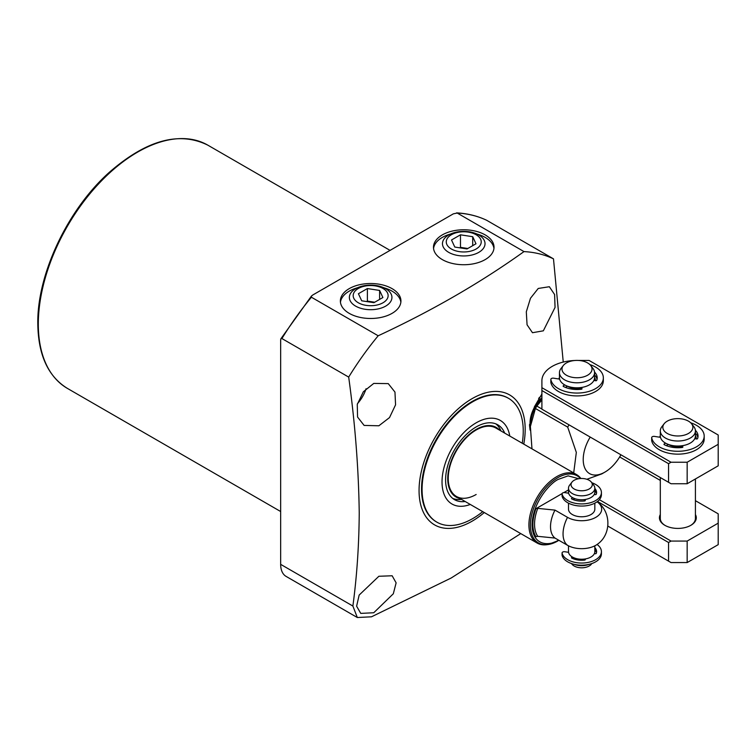<?xml version="1.0" encoding="UTF-8"?>
<svg xmlns="http://www.w3.org/2000/svg" width="756" height="756" viewBox="0 0 756 756"><rect width="100%" height="100%" fill="white"/><g stroke="black" fill="none" stroke-linecap="round" stroke-linejoin="round"><path stroke-width="1.13" d="M538.234 288.461L549.357 286.722L554.602 294.547L555.055 307.409L543.337 330.826L532.479 332.716L527.064 324.796L526.308 311.831L530.476 298.261L538.234 288.461M373.766 383.415L388.253 383.613L394.963 392.08L395.568 404.829L389.529 417.577L378.869 425.779L364.118 425.42L357.569 417.047L357.267 404.441L363.362 391.75L373.766 383.415M484.284 512.53A75.042 43.328 -60 0 1 419.06 490.54A75.042 43.328 -60 0 1 472.122 398.639A75.042 43.328 -60 0 1 525.184 429.276A75.042 43.328 -60 0 1 523.776 444.122M530.098 430.145L529.531 425.411L534.426 406.766L541.901 393.999M523.993 251.597L457.21 213.041L453.345 213.844L312.786 294.991L311.463 296.04L311.406 297.221L378.18 335.777C432.007 310.735 480.608 282.668 523.993 251.597A215.035 124.154 -60 0 1 553.486 258.854L563.248 362.077M378.18 335.777A215.035 124.154 120 0 0 348.686 377.093L281.903 338.546A215.035 124.154 -60 0 1 311.406 297.221M520.771 533.594L451.181 578.009L371.498 616.802L357.314 617.52L352.882 606.047C356.889 576.28 359.005 545.256 359.232 512.974C358.646 469.051 355.131 423.757 348.686 377.093M442.336 259.61A30.278 17.482 180 0 1 433.471 247.25A30.278 17.482 180 0 1 452.164 231.1A30.278 17.482 180 0 1 485.163 234.889A30.278 17.482 180 0 1 494.027 247.25A30.278 17.482 180 0 1 475.335 263.4A30.278 17.482 180 0 1 442.336 259.61M493.952 248.507A30.278 17.482 0 0 0 485.163 237.393A30.278 17.482 0 0 0 476.923 234.02M450.576 234.02A30.278 17.482 0 0 0 433.547 248.507M349.244 313.362A30.278 17.482 180 0 1 340.37 300.992A30.278 17.482 180 0 1 359.062 284.842A30.278 17.482 180 0 1 392.062 288.631A30.278 17.482 180 0 1 400.935 300.992A30.278 17.482 180 0 1 382.243 317.151A30.278 17.482 180 0 1 349.244 313.362M400.86 302.249A30.278 17.482 0 0 0 392.062 291.145A30.278 17.482 0 0 0 383.831 287.762M357.484 287.762A30.278 17.482 0 0 0 340.455 302.249M530.183 428.614A24.579 14.184 -60 0 1 529.55 424.437M357.456 403.638A24.135 13.939 120 0 0 366.065 388.735M378.869 576.27L392.147 575.77L396.125 582.857L393.318 593.772L373.766 612.738L360.754 613.39L356.615 606.199L359.157 595.067L378.869 576.27M482.734 511.642A71.527 41.297 -60 0 1 472.661 518.625A71.527 41.297 -60 0 1 436.902 522.169L436.363 521.857A71.527 41.297 -60 0 1 421.546 489.113A71.527 41.297 -60 0 1 452.768 417.123A71.527 41.297 -60 0 1 507.89 397.958L508.429 398.27A71.527 41.297 -60 0 1 522.235 443.233M538.631 398.384A24.135 13.939 -60 0 1 541.901 395.312M530.381 426.478A23.37 13.495 -60 0 1 541.901 397.703M531.969 448.856L530.381 426.507L535.428 408.495A48.271 27.868 120 0 1 536.826 406.076L541.901 399.915M620.903 454.791A30.722 17.738 -60 0 1 604.942 472.094A30.722 17.738 -60 0 1 584.709 467.822A30.722 17.738 -60 0 1 590.209 437.072M569.013 424.834A48.271 27.868 120 0 0 567.699 427.121L535.428 408.495M573.691 472.944L576.327 452.409L567.699 427.121M604.942 472.094L601.833 473.88L586.854 479.276M536.826 406.076L541.901 409.005M486.713 220.298A215.035 124.154 -60 0 0 457.21 213.041L456.567 212.88C467.425 213.447 477.442 215.914 486.628 220.261L553.486 258.854M357.314 617.52L286.118 576.412A26.328 15.205 -60 0 1 280.665 564.354L280.665 339.775L280.892 338.773L281.903 338.546M436.902 522.169A71.527 41.297 -60 0 1 425.93 464.845A71.527 41.297 -60 0 1 472.661 401.814A71.527 41.297 -60 0 1 508.429 398.27M476.157 494.49A39.492 22.803 -60 0 1 456.416 496.446A39.492 22.803 -60 0 1 450.359 464.798A39.492 22.803 -60 0 1 476.157 429.994A39.492 22.803 -60 0 1 495.908 428.038L576.592 474.617A39.492 22.803 -60 0 1 580.873 478.51M470.289 504.45A48.271 27.868 -60 0 1 442.156 478.472A48.271 27.868 -60 0 1 476.157 422.821A48.271 27.868 -60 0 1 509.78 436.042M499.612 430.173A40.181 23.2 120 0 0 476.157 429.427A40.181 23.2 120 0 0 449.017 468.219A40.181 23.2 120 0 0 460.12 498.582M452.768 498.459A43.224 24.957 120 0 0 461.472 499.366M500.963 430.958A43.224 24.957 120 0 0 495.832 423.87M465.195 501.512A43.224 24.957 -60 0 1 454.545 499.669A43.224 24.957 -60 0 1 447.921 465.034A43.224 24.957 -60 0 1 476.157 426.942A43.224 24.957 -60 0 1 497.769 424.806A43.224 24.957 -60 0 1 504.687 433.103M557.767 540.984A38.736 22.368 -60 0 1 547.996 544.547L546.871 544.698A39.492 22.803 -60 0 1 537.091 543.025A39.492 22.803 -60 0 1 528.917 524.938A39.492 22.803 -60 0 1 556.841 476.573A39.492 22.803 -60 0 1 576.592 474.617M535.9 508.722L537.752 508.372L554.989 510.111A26.328 15.205 120 0 0 550.519 526.667A26.328 15.205 120 0 0 554.989 538.064L537.752 536.325L535.9 536.675C531.865 529.691 531.865 520.374 535.9 508.722L562.105 493.592M594.83 503.165L594.83 509.175A13.164 7.598 180 0 1 586.703 516.197A13.164 7.598 180 0 1 572.358 514.553A13.164 7.598 180 0 1 568.503 509.175L568.503 503.165M563.834 492.6L568.503 489.907M554.989 510.111L567.52 517.35A20.006 11.548 0 0 0 594.821 517.879A20.006 11.548 0 0 0 597.599 502.192A20.006 11.548 0 0 0 597.07 501.804M597.599 502.192C611.311 511.84 611.32 534.454 597.599 544.112A20.006 11.548 180 0 1 567.52 545.293L554.989 538.064M594.651 493.413A13.164 7.598 180 0 1 594.83 494.547M568.503 545.823L568.503 551.634A13.164 7.598 0 0 0 576.63 558.656A13.164 7.598 0 0 0 590.975 557.011A13.164 7.598 0 0 0 594.83 551.634L594.83 545.823M594.802 553.666A13.164 7.598 0 0 0 594.651 552.891M591.372 482.13L593.687 485.116A13.164 7.598 180 0 1 594.83 488.215A13.164 7.598 180 0 1 590.975 493.592A13.164 7.598 180 0 1 576.63 495.237A13.164 7.598 180 0 1 568.503 488.215A13.164 7.598 180 0 1 569.646 485.116L571.961 482.13A10.631 6.143 180 0 1 574.144 480.287A10.631 6.143 180 0 1 591.372 482.13A10.631 6.143 180 0 1 589.179 488.971A10.631 6.143 180 0 1 575.637 489.69A10.631 6.143 180 0 1 571.961 482.13M594.83 488.215L594.83 492.156A13.164 7.598 180 0 1 590.975 497.533A13.164 7.598 180 0 1 576.63 499.177A13.164 7.598 180 0 1 568.503 492.156L568.503 488.215M571.479 563.551L571.961 564.174A10.631 6.143 0 0 0 589.179 566.008A10.631 6.143 0 0 0 591.372 564.174L591.853 563.551M583.538 499.678A8.883 5.131 180 0 1 579.795 499.678M579.795 559.157A8.883 5.131 0 0 0 583.538 559.157M574.163 564.335A13.164 7.598 0 0 0 589.16 564.335M594.339 379.285A17.558 10.13 180 0 1 594.556 380.57M590.72 365.535L593.035 368.522A17.558 10.13 180 0 1 594.566 372.661A17.558 10.13 180 0 1 589.425 379.824A17.558 10.13 180 0 1 570.289 382.026A17.558 10.13 180 0 1 559.459 372.661A17.558 10.13 180 0 1 560.99 368.522L563.296 365.535A15.016 8.675 180 0 1 566.386 362.946A15.016 8.675 180 0 1 590.72 365.535A15.016 8.675 180 0 1 587.629 375.212A15.016 8.675 180 0 1 568.493 376.223A15.016 8.675 180 0 1 563.296 365.535M594.566 372.661L594.566 377.679A17.558 10.13 180 0 1 589.425 384.842A17.558 10.13 180 0 1 570.289 387.044A17.558 10.13 180 0 1 559.459 377.679L559.459 372.661M580.608 388.282A13.277 7.664 180 0 1 567.35 386.155M695.189 437.516A17.558 10.13 180 0 1 695.407 438.792M691.57 423.757L693.885 426.743A17.558 10.13 180 0 1 695.416 430.882A17.558 10.13 180 0 1 690.275 438.055A17.558 10.13 180 0 1 671.139 440.247A17.558 10.13 180 0 1 660.309 430.882A17.558 10.13 180 0 1 661.84 426.743L664.146 423.757A15.016 8.675 180 0 1 667.236 421.168A15.016 8.675 180 0 1 691.57 423.757A15.016 8.675 180 0 1 688.48 433.434A15.016 8.675 180 0 1 669.343 434.445A15.016 8.675 180 0 1 664.146 423.757M695.416 430.882L695.416 435.9A17.558 10.13 180 0 1 690.275 443.063A17.558 10.13 180 0 1 671.139 445.265A17.558 10.13 180 0 1 660.309 435.9L660.309 430.882M681.458 446.503A13.277 7.664 180 0 1 668.2 444.386A0.879 0.51 -0 0 1 667.945 444.67L666.282 445.634M695.416 514.534A18.427 10.641 180 0 1 690.889 525.297A18.427 10.641 180 0 1 664.826 525.297L664.826 525.297A18.427 10.641 180 0 1 660.309 514.534M660.309 477.546L660.309 518.493A17.558 10.13 0 0 0 665.148 525.477M599.385 499.697L671.035 541.069L687.166 541.069L718.2 523.152L718.2 513.834L695.416 500.68M660.309 480.41L619.665 456.945M718.2 523.152L718.2 544.651L687.166 562.568L687.166 541.069M597.495 501.474L668.55 542.496L668.55 561.132L671.035 562.568L687.166 562.568M668.55 542.496L671.035 541.069M690.578 525.477A17.558 10.13 0 0 0 695.416 518.493L695.416 478.973M668.55 561.132L607.833 526.072M659.676 437.214A18.427 10.641 180 0 1 660.309 435.702M558.826 378.983A18.427 10.641 180 0 1 559.459 377.48M574.929 360.489A35.107 20.27 -0 0 0 541.901 380.722L541.901 387.686L671.035 462.237L687.166 462.237L718.2 444.32L718.2 435.002L589.066 360.451L578.586 360.451M695.416 435.702A18.427 10.641 180 0 1 696.295 438.934M594.566 377.48A18.427 10.641 180 0 1 595.444 380.703M718.2 444.32L718.2 465.819L687.166 483.736L687.166 462.237M541.901 387.686L541.901 390.55L668.55 463.674L668.55 482.3L671.035 483.736L687.166 483.736M668.55 463.674L671.035 462.237M541.901 390.55L541.901 409.185L668.55 482.3M591.853 482.744A19.75 11.397 180 0 1 595.624 484.454A19.75 11.397 180 0 1 601.417 492.515A19.75 11.397 180 0 1 589.217 503.052A19.75 11.397 180 0 1 567.699 500.576A19.75 11.397 180 0 1 562.086 494.008A2.192 1.266 180 0 1 562.067 493.838A2.192 1.266 180 0 1 564.827 492.619L568.625 493.205M601.417 492.515L601.417 494.66A19.75 11.397 180 0 1 589.217 505.197A19.75 11.397 180 0 1 567.699 502.731A19.75 11.397 180 0 1 562.086 496.153A2.192 1.266 180 0 1 562.067 495.993A2.192 1.266 180 0 1 562.086 495.823M574.787 498.639L573.142 499.584M584.586 500.963L584.152 500.028A0.879 0.51 180 0 1 584.152 499.763M596.465 493.592A14.922 8.618 0 0 0 594.83 490.606M594.83 488.461A14.922 8.618 180 0 1 596.588 492.515A14.922 8.618 180 0 1 596.286 494.216A0.879 0.51 180 0 1 595.199 494.613L594.216 494.452M584.917 499.518L585.295 500.33A0.879 0.51 180 0 1 584.615 500.954A14.922 8.618 180 0 1 571.791 498.979A0.879 0.51 180 0 1 571.753 498.232L572.67 497.703M597.07 544.5A19.75 11.397 180 0 1 601.417 551.634A19.75 11.397 180 0 1 589.217 562.171A19.75 11.397 180 0 1 567.699 559.695A19.75 11.397 180 0 1 562.086 553.127A2.192 1.266 180 0 1 562.067 552.957A2.192 1.266 180 0 1 564.827 551.738L568.55 552.315M601.417 551.634L601.417 553.789A19.75 11.397 180 0 1 589.217 564.316A19.75 11.397 180 0 1 567.699 561.85A19.75 11.397 180 0 1 562.086 555.273A2.192 1.266 180 0 1 562.067 555.112A2.192 1.266 180 0 1 562.086 554.942M574.409 557.975L573.142 558.703M584.586 560.083L584.152 559.147A0.879 0.51 180 0 1 584.133 559.1L584.152 559.147M596.465 552.712A14.922 8.618 0 0 0 594.83 549.735M594.83 547.58A14.922 8.618 180 0 1 596.588 551.634A14.922 8.618 180 0 1 596.286 553.345A0.879 0.51 180 0 1 595.199 553.732L594.377 553.6M585.068 558.977L585.295 559.449A0.879 0.51 180 0 1 584.615 560.083A14.922 8.618 180 0 1 571.791 558.098A0.879 0.51 180 0 1 571.753 557.361L572.358 557.011M651.691 440.351A2.192 1.266 -0 0 0 651.681 440.493A2.192 1.266 -0 0 0 651.691 440.635A26.328 15.205 -0 0 0 659.241 449.697A26.328 15.205 -0 0 0 687.932 452.995A26.328 15.205 -0 0 0 704.195 438.943L704.195 436.08A26.328 15.205 180 0 1 687.932 450.122A26.328 15.205 180 0 1 659.241 446.834A26.328 15.205 180 0 1 651.691 437.762A2.192 1.266 180 0 1 651.681 437.62A2.192 1.266 180 0 1 654.441 436.401L660.479 437.337M690.71 422.812A26.328 15.205 180 0 1 696.474 425.335A26.328 15.205 180 0 1 704.195 436.08M682.328 445.7L682.857 446.834A0.879 0.51 180 0 1 682.195 447.467A20.185 11.652 180 0 1 664.25 444.689A0.879 0.51 180 0 1 664.222 443.952L665.601 443.158M681.487 446.503A0.879 0.51 -0 0 0 681.487 446.768L681.836 447.505M695.416 433.188A20.185 11.652 180 0 1 697.892 437.516M695.388 430.296A20.185 11.652 180 0 1 698.043 436.08A20.185 11.652 180 0 1 697.58 438.584A0.879 0.51 180 0 1 696.493 438.962L694.736 438.688M550.84 382.13A2.192 1.266 -0 0 0 550.831 382.262A2.192 1.266 -0 0 0 550.84 382.404A26.328 15.205 -0 0 0 558.391 391.466A26.328 15.205 -0 0 0 587.081 394.764A26.328 15.205 -0 0 0 603.345 380.722L603.345 377.858A26.328 15.205 180 0 1 587.081 391.901A26.328 15.205 180 0 1 558.391 388.603A26.328 15.205 180 0 1 550.84 379.54A2.192 1.266 180 0 1 550.831 379.399A2.192 1.266 180 0 1 553.59 378.18L559.629 379.106M589.86 364.59A26.328 15.205 180 0 1 595.624 367.104A26.328 15.205 180 0 1 603.345 377.858M581.477 387.478L582.007 388.612A0.879 0.51 180 0 1 581.345 389.236A20.185 11.652 180 0 1 563.4 386.458A0.879 0.51 180 0 1 563.371 385.73L564.751 384.927M565.431 387.403L567.095 386.439A0.879 0.51 -0 0 0 567.35 386.136M580.636 388.272A0.879 0.51 -0 0 0 580.636 388.537L580.986 389.283M594.566 374.967A20.185 11.652 180 0 1 597.042 379.285M594.537 372.065A20.185 11.652 180 0 1 597.193 377.858A20.185 11.652 180 0 1 596.73 380.353A0.879 0.51 180 0 1 595.643 380.74L593.885 380.466M385.702 288.726A21.281 12.285 180 0 1 391.929 297.684A21.281 12.285 180 0 1 378.576 308.817A21.281 12.285 180 0 1 355.603 306.104A21.281 12.285 180 0 1 349.376 297.684A21.281 12.285 180 0 1 362.294 286.118A21.281 12.285 180 0 1 385.702 288.726M383.018 288.49A17.482 10.093 180 0 1 383.018 302.759A17.482 10.093 180 0 1 358.297 302.759A17.482 10.093 180 0 1 358.297 288.49A17.482 10.093 180 0 1 383.018 288.49M373.936 302.683L382.895 297.514L379.616 290.446L367.378 288.556L358.42 293.725L361.699 300.793L373.936 302.683M379.616 299.404L379.616 290.446M367.378 288.556L367.378 301.096L366.594 301.55M374.721 302.23L367.378 301.096M478.794 234.974A21.281 12.285 180 0 1 485.021 243.942A21.281 12.285 180 0 1 471.678 255.065A21.281 12.285 180 0 1 448.695 252.353A21.281 12.285 180 0 1 442.468 243.942A21.281 12.285 180 0 1 455.386 232.366A21.281 12.285 180 0 1 478.794 234.974M476.11 234.738A17.482 10.093 180 0 1 476.11 249.007A17.482 10.093 180 0 1 451.389 249.007A17.482 10.093 180 0 1 451.389 234.738A17.482 10.093 180 0 1 476.11 234.738M467.028 248.941L475.987 243.772L472.708 236.704L460.47 234.814L451.512 239.983L454.791 247.051L467.028 248.941M472.708 245.662L472.708 236.704M460.47 234.814L460.47 247.354L459.686 247.807M467.813 248.488L460.47 247.354M38.31 324.107A140.427 81.081 120 0 0 67.397 388.395C48.006 376.431 38.14 354.762 37.8 323.388C37.138 273.974 67.908 209.11 109.459 172.198C146.456 140.03 179.248 131.024 207.824 145.161A140.427 81.081 120 0 0 99.612 182.782A140.427 81.081 120 0 0 38.31 324.107M530.873 423.067A23.37 13.495 -60 0 1 541.901 398.97M280.665 564.354L352.882 606.047M558.457 540.067L558.391 540.096C550.689 545.766 532.432 547.193 532.073 524.91C532.432 502.211 550.689 482.555 558.391 479.323L568.125 475.864L578.775 478.728M558.958 540.351L547.996 544.547A38.736 22.368 -60 0 1 530.381 525.165A38.736 22.368 -60 0 1 557.767 477.726A38.736 22.368 -60 0 1 580.457 478.529M537.752 508.372A34.596 19.977 120 0 0 534.549 524.201A34.596 19.977 120 0 0 537.752 536.325M567.52 517.35A26.328 15.205 120 0 0 567.52 545.293M562.086 496.153L562.086 494.008M571.753 498.232L571.753 498.951M562.086 555.273L562.086 553.127M571.753 557.361L571.753 558.079M651.691 437.762L651.691 440.635M664.222 444.67L664.222 443.952M681.487 446.768L681.487 445.813M550.84 379.54L550.84 382.404M563.371 386.448L563.371 385.73M580.636 388.537L580.636 387.592M207.824 145.161L390.058 250.378M311.463 296.04L280.892 338.773M67.397 388.395L280.665 511.528M456.416 496.446L537.091 543.025M562.067 493.838L562.067 495.993M562.067 552.957L562.067 555.112M651.681 440.493L651.681 437.62M681.458 446.635L681.458 445.823M550.831 382.262L550.831 379.399M580.608 388.404L580.608 387.592"/></g></svg>
